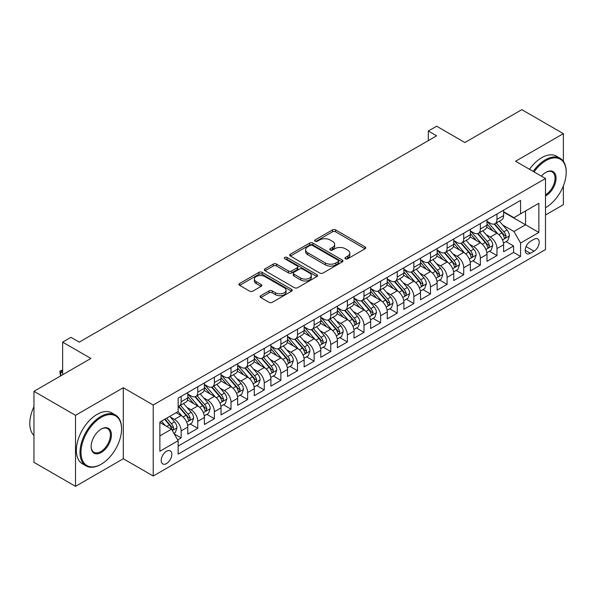 <?xml version="1.0" encoding="UTF-8"?>
<svg xmlns="http://www.w3.org/2000/svg" width="596" height="596" viewBox="0 0 596 596"><rect width="100%" height="100%" fill="white"/><g stroke="black" fill="none" stroke-linecap="round" stroke-linejoin="round"><path stroke-width="0.89" d="M345.419 258.776A1.617 0.931 0 0 0 347.706 258.776L365.043 248.77A2.309 1.334 0 0 0 365.713 247.824A2.309 1.334 0 0 0 365.043 246.886L335.675 229.929A2.309 1.334 0 0 0 332.412 229.929L315.075 239.935A1.617 0.931 0 0 0 314.599 240.598A1.617 0.931 0 0 0 315.075 241.253A1.617 0.931 0 0 0 317.355 241.253L319.598 239.957A7.383 4.261 0 0 1 330.042 239.957L332.493 241.373A7.383 4.261 0 0 1 334.654 244.39A7.383 4.261 0 0 1 332.493 247.4L330.244 248.696A1.617 0.931 0 0 0 329.774 249.359A1.617 0.931 0 0 0 330.244 250.015A1.617 0.931 0 0 0 332.531 250.015L334.773 248.718A7.383 4.261 0 0 1 345.218 248.718L347.662 250.134A7.383 4.261 0 0 1 349.83 253.151A7.383 4.261 0 0 1 347.662 256.161L345.419 257.457A1.617 0.931 0 0 0 344.95 258.12A1.617 0.931 0 0 0 345.419 258.776L345.419 257.457M166.515 463.546A7.524 4.343 120 0 0 171.432 456.916A7.524 4.343 120 0 0 170.277 450.889A7.524 4.343 120 0 0 166.515 451.261A7.524 4.343 120 0 0 161.605 457.892A7.524 4.343 120 0 0 162.76 463.919A7.524 4.343 120 0 0 166.515 463.546M260.78 295.676A2.309 1.334 0 0 0 260.109 296.622A2.309 1.334 0 0 0 260.78 297.56L269.019 302.321A2.309 1.334 0 0 0 272.283 302.321L291.533 291.206A2.309 1.334 0 0 0 292.211 290.259A2.309 1.334 0 0 0 291.533 289.321L262.166 272.365A2.309 1.334 0 0 0 258.902 272.365L239.652 283.48A2.309 1.334 0 0 0 238.974 284.419A2.309 1.334 0 0 0 239.652 285.365L249.605 291.109A2.309 1.334 0 0 0 252.868 291.109L261.108 286.356A2.309 1.334 0 0 0 261.786 285.41A2.309 1.334 0 0 0 261.108 284.471L256.176 281.617A6.169 3.561 0 0 1 254.365 279.099A6.169 3.561 0 0 1 258.172 275.806A6.169 3.561 0 0 1 264.9 276.581L284.232 287.741A6.169 3.561 0 0 1 286.043 290.259A6.169 3.561 0 0 1 282.236 293.552A6.169 3.561 0 0 1 275.508 292.785L272.283 290.923A2.309 1.334 0 0 0 269.019 290.923L260.78 295.676L260.78 297.56M563.376 161.307L563.376 133.653L521.82 109.664L464.887 142.533L436.63 126.218L428.315 131.016L436.63 135.814L79.253 342.141L70.939 337.343L62.632 342.141L62.632 374.772M75.513 415.323L75.513 486.336L123.297 458.749L123.297 387.728L75.513 415.323L33.957 391.326L90.89 358.457L62.632 342.141M123.297 387.728L153.217 405.004L545.504 178.517L545.504 249.538L153.217 476.018L153.217 405.004M563.376 133.653L515.585 161.248L545.504 178.517M319.761 273.028A2.309 1.334 0 0 0 323.025 273.028L342.283 261.912A2.309 1.334 0 0 0 342.953 260.966A2.309 1.334 0 0 0 342.283 260.027L312.907 243.071A2.309 1.334 0 0 0 309.644 243.071L290.394 254.187A2.309 1.334 0 0 0 289.716 255.125A2.309 1.334 0 0 0 290.394 256.071L319.761 273.028M285.41 259.126A1.617 0.931 0 0 1 287.048 259.357L287.048 257.435L316.908 274.674A2.309 1.334 0 0 1 317.586 275.613A2.309 1.334 0 0 1 316.908 276.559L297.657 287.674A2.309 1.334 0 0 1 294.394 287.674L265.026 270.718L265.026 268.833A2.309 1.334 0 0 0 264.348 269.772A2.309 1.334 0 0 0 265.026 270.718M265.026 268.833L273.266 264.073A2.309 1.334 0 0 1 276.529 264.073L288.434 270.949A2.309 1.334 0 0 0 291.697 270.949L297.166 267.798A2.309 1.334 0 0 0 297.844 266.852A2.309 1.334 0 0 0 297.166 265.913L284.769 258.753A1.617 0.931 0 0 1 284.292 258.09A1.617 0.931 0 0 1 285.29 257.234A1.617 0.931 0 0 1 287.048 257.435M75.513 486.336L33.957 462.347L33.957 391.326M545.504 214.992L563.376 204.674L563.376 185.885M177.697 439.915L181.147 437.918L174.248 433.94M170.322 416.991L174.494 419.398A9.402 5.431 60 0 1 181.147 430.915L187.792 427.079L187.792 434.082L197.768 428.323L190.206 423.957M186.943 407.396L191.122 409.802A9.402 5.431 60 0 1 197.768 421.32L204.413 417.483L204.413 424.486L214.389 418.727L206.827 414.362M203.571 397.793L207.743 400.207A9.402 5.431 60 0 1 214.389 411.724L221.041 407.88L221.041 414.89L231.01 409.132L223.448 404.766M220.192 388.197L224.364 390.611A9.402 5.431 60 0 1 231.01 402.129L237.662 398.284L237.662 405.295L247.638 399.536L240.069 395.17M236.813 378.602L240.985 381.015A9.402 5.431 60 0 1 247.638 392.526L254.283 388.689L254.283 395.692L264.259 389.94L256.697 385.567M253.434 369.006L257.606 371.412A9.402 5.431 60 0 1 264.259 382.93L270.904 379.093L270.904 386.096L280.88 380.337L273.318 375.972M270.055 359.41L274.227 361.817A9.402 5.431 60 0 1 280.88 373.334L287.525 369.498L287.525 376.501L297.501 370.742L289.939 366.376M286.676 349.815L290.855 352.221A9.402 5.431 60 0 1 297.501 363.739L304.154 359.902L304.154 366.905L314.122 361.146L306.56 356.78M303.304 340.219L307.476 342.625A9.402 5.431 60 0 1 314.122 354.143L320.775 350.299L320.775 357.309L330.743 351.551L323.181 347.185M319.925 330.616L324.097 333.03A9.402 5.431 60 0 1 330.743 344.548L337.396 340.703L337.396 347.714L347.371 341.955L339.802 337.589M336.546 321.02L340.718 323.434A9.402 5.431 60 0 1 347.371 334.945L354.017 331.108L354.017 338.118L363.992 332.359L356.43 327.994M353.167 311.425L357.339 313.831A9.402 5.431 60 0 1 363.992 325.349L370.637 321.512L370.637 328.515L380.613 322.756L373.051 318.391M369.788 301.829L373.96 304.236A9.402 5.431 60 0 1 380.613 315.753L387.258 311.917L387.258 318.92L397.234 313.161L389.672 308.795M386.409 292.234L390.589 294.64A9.402 5.431 60 0 1 397.234 306.158L403.887 302.321L403.887 309.324L413.855 303.565L406.293 299.199M403.038 282.638L407.21 285.044A9.402 5.431 60 0 1 413.855 296.562L420.508 292.725L420.508 299.728L430.476 293.97L422.914 289.604M419.658 273.035L423.83 275.449A9.402 5.431 60 0 1 430.476 286.967L437.129 283.122L437.129 290.133L447.104 284.374L439.535 280.008M436.279 263.439L440.451 265.853A9.402 5.431 60 0 1 447.104 277.363L453.75 273.527L453.75 280.537L463.725 274.778L456.163 270.413M452.9 253.844L457.072 256.258A9.402 5.431 60 0 1 463.725 267.768L470.371 263.931L470.371 270.934L480.346 265.183L472.784 260.81M469.521 244.248L473.701 246.655A9.402 5.431 60 0 1 480.346 258.172L486.992 254.336L486.992 261.339L496.967 255.58L496.967 248.577A9.402 5.431 -120 0 0 490.322 237.059L486.142 234.653M489.405 251.214L496.967 255.58M187.792 427.079A9.402 5.431 -120 0 0 181.147 415.561L176.155 412.678M204.413 417.483A9.402 5.431 -120 0 0 197.768 405.965L187.487 400.028M221.041 407.88A9.402 5.431 -120 0 0 214.389 396.37L204.108 390.432M237.662 398.284A9.402 5.431 -120 0 0 231.01 386.767L220.736 380.837M254.283 388.689A9.402 5.431 -120 0 0 247.638 377.171L237.357 371.241M270.904 379.093A9.402 5.431 -120 0 0 264.259 367.576L253.978 361.645M287.525 369.498A9.402 5.431 -120 0 0 280.88 357.98L270.599 352.042M304.154 359.902A9.402 5.431 -120 0 0 297.501 348.384L287.22 342.447M320.775 350.299A9.402 5.431 -120 0 0 314.122 338.789L303.841 332.851M337.396 340.703A9.402 5.431 -120 0 0 330.743 329.193L320.469 323.255M354.017 331.108A9.402 5.431 -120 0 0 347.371 319.59L337.09 313.66M370.637 321.512A9.402 5.431 -120 0 0 363.992 309.995L353.711 304.064M387.258 311.917A9.402 5.431 -120 0 0 380.613 300.399L370.332 294.461M403.887 302.321A9.402 5.431 -120 0 0 397.234 290.803L386.953 284.866M420.508 292.725A9.402 5.431 -120 0 0 413.855 281.208L403.574 275.27M437.129 283.122A9.402 5.431 -120 0 0 430.476 271.612L420.202 265.674M453.75 273.527A9.402 5.431 -120 0 0 447.104 262.009L436.823 256.079M470.371 263.931A9.402 5.431 -120 0 0 463.725 252.413L453.444 246.483M486.992 254.336A9.402 5.431 -120 0 0 480.346 242.818L470.065 236.88M534.038 239.272L530.38 241.38A7.286 4.209 120 0 0 525.62 247.802A7.286 4.209 120 0 0 526.737 253.643A7.286 4.209 120 0 0 530.38 253.278L534.038 251.169A7.286 4.209 120 0 0 538.799 244.747A7.286 4.209 120 0 0 537.681 238.907A7.286 4.209 120 0 0 534.038 239.272M159.87 435.907L171.506 429.187L178.152 440.705L178.152 454.137L520.569 256.444L520.569 243.012L513.923 231.494L502.771 225.057M178.152 440.705L159.87 451.261L159.87 422.087L178.152 411.531L178.152 398.091L520.569 200.398L520.569 213.837L538.858 203.281L538.858 232.455L520.569 243.012M187.792 394.06L191.122 395.982A9.402 5.431 60 0 0 195.823 396.452L202.469 392.608A9.402 5.431 -120 0 0 204.413 388.309L204.413 382.93M204.413 384.465L207.743 386.387A9.402 5.431 60 0 0 212.444 386.849L219.09 383.012A9.402 5.431 -120 0 0 221.041 378.706L221.041 373.334M221.041 374.869L224.364 376.791A9.402 5.431 60 0 0 229.065 377.253L235.711 373.416A9.402 5.431 -120 0 0 237.662 369.11L237.662 363.739M237.662 365.274L240.985 367.196A9.402 5.431 60 0 0 245.686 367.657L252.339 363.821A9.402 5.431 -120 0 0 254.283 359.515L254.283 354.143M254.283 355.678L257.606 357.593A9.402 5.431 60 0 0 262.307 358.062L268.96 354.225A9.402 5.431 -120 0 0 270.904 349.919L270.904 344.548M270.904 346.082L274.227 347.997A9.402 5.431 60 0 0 278.928 348.466L285.581 344.63A9.402 5.431 -120 0 0 287.525 340.323L287.525 334.945M287.525 336.479L290.855 338.401A9.402 5.431 60 0 0 295.556 338.871L302.202 335.026A9.402 5.431 -120 0 0 304.154 330.728L304.154 325.349M304.154 326.884L307.476 328.806A9.402 5.431 60 0 0 312.177 329.268L318.823 325.431A9.402 5.431 -120 0 0 320.775 321.125L320.775 315.753M320.775 317.288L324.097 319.21A9.402 5.431 60 0 0 328.798 319.672L335.444 315.835A9.402 5.431 -120 0 0 337.396 311.529L337.396 306.158M337.396 307.692L340.718 309.615A9.402 5.431 60 0 0 345.419 310.076L352.072 306.24A9.402 5.431 -120 0 0 354.017 301.934L354.017 296.562M354.017 298.097L357.339 300.012A9.402 5.431 60 0 0 362.04 300.481L368.693 296.644A9.402 5.431 -120 0 0 370.637 292.338L370.637 286.967M370.637 288.501L373.96 290.416A9.402 5.431 60 0 0 378.669 290.885L385.314 287.048A9.402 5.431 -120 0 0 387.258 282.742L387.258 277.363M387.258 278.906L390.589 280.82A9.402 5.431 60 0 0 395.29 281.29L401.935 277.445A9.402 5.431 -120 0 0 403.887 273.147L403.887 267.768M403.887 269.303L407.21 271.225A9.402 5.431 60 0 0 411.91 271.694L418.556 267.85A9.402 5.431 -120 0 0 420.508 263.544L420.508 258.172M420.508 259.707L423.83 261.629A9.402 5.431 60 0 0 428.531 262.091L435.184 258.254A9.402 5.431 -120 0 0 437.129 253.948L437.129 248.577M437.129 250.111L440.451 252.034A9.402 5.431 60 0 0 445.152 252.495L451.805 248.659A9.402 5.431 -120 0 0 453.75 244.353L453.75 238.981M453.75 240.516L457.072 242.438A9.402 5.431 60 0 0 461.773 242.9L468.426 239.063A9.402 5.431 -120 0 0 470.371 234.757L470.371 229.385M470.371 230.92L473.701 232.835A9.402 5.431 60 0 0 478.402 233.304L485.047 229.467A9.402 5.431 -120 0 0 486.992 225.161L486.992 219.782M178.152 446.076L513.588 252.413L513.588 245.984L503.62 251.743L503.62 244.74A9.402 5.431 -120 0 0 496.967 233.222L486.686 227.285M486.992 221.325L490.322 223.239A9.402 5.431 -120 0 0 495.023 223.709A9.402 5.431 -120 0 0 496.967 219.403L496.967 214.031M495.023 223.709L501.668 219.864A9.402 5.431 -120 0 0 503.62 215.566L503.62 210.187M181.147 396.37L181.147 401.741A9.402 5.431 60 0 1 179.195 406.047A9.402 5.431 60 0 1 178.152 406.427M179.195 406.047L185.848 402.203A9.402 5.431 -120 0 0 187.792 397.905L187.792 392.526M197.768 386.767L197.768 392.146A9.402 5.431 60 0 1 195.823 396.452M214.389 377.171L214.389 382.55A9.402 5.431 60 0 1 212.444 386.849M231.01 367.576L231.01 372.947A9.402 5.431 60 0 1 229.065 377.253M247.638 357.98L247.638 363.351A9.402 5.431 60 0 1 245.686 367.657M264.259 348.384L264.259 353.756A9.402 5.431 60 0 1 262.307 358.062M280.88 338.789L280.88 344.16A9.402 5.431 60 0 1 278.928 348.466M297.501 329.186L297.501 334.565A9.402 5.431 60 0 1 295.556 338.871M314.122 319.59L314.122 324.969A9.402 5.431 60 0 1 312.177 329.268M330.743 309.995L330.743 315.373A9.402 5.431 60 0 1 328.798 319.672M347.371 300.399L347.371 305.77A9.402 5.431 60 0 1 345.419 310.076M363.992 290.803L363.992 296.175A9.402 5.431 60 0 1 362.04 300.481M380.613 281.208L380.613 286.579A9.402 5.431 60 0 1 378.669 290.885M397.234 271.612L397.234 276.984A9.402 5.431 60 0 1 395.29 281.29M413.855 262.009L413.855 267.388A9.402 5.431 60 0 1 411.91 271.694M430.476 252.413L430.476 257.792A9.402 5.431 60 0 1 428.531 262.091M447.104 242.818L447.104 248.189A9.402 5.431 60 0 1 445.152 252.495M463.725 233.222L463.725 238.594A9.402 5.431 60 0 1 461.773 242.9M480.346 223.627L480.346 228.998A9.402 5.431 60 0 1 478.402 233.304M480.346 258.172L480.346 265.183M463.725 267.768L463.725 274.778M447.104 277.363L447.104 284.374M430.476 286.967L430.476 293.97M413.855 296.562L413.855 303.565M397.234 306.158L397.234 313.161M380.613 315.753L380.613 322.756M363.992 325.349L363.992 332.359M347.371 334.945L347.371 341.955M330.743 344.548L330.743 351.551M314.122 354.143L314.122 361.146M297.501 363.739L297.501 370.742M280.88 373.334L280.88 380.337M264.259 382.93L264.259 389.94M247.638 392.526L247.638 399.536M231.01 402.129L231.01 409.132M214.389 411.724L214.389 418.727M197.768 421.32L197.768 428.323M181.147 430.915L181.147 437.918M171.506 429.187L159.87 422.467M513.923 231.494L525.56 224.774L525.56 210.954L538.858 203.281M503.62 212.109L538.858 232.455M503.62 211.722L513.923 217.674L520.569 213.837M123.297 458.749L153.217 476.018M428.315 131.016L428.315 140.611M506.026 241.618L513.588 245.984M513.588 252.413L520.569 256.444M346.067 259.007L347.662 258.083A7.383 4.261 0 0 0 349.83 255.066L349.83 253.151M334.654 244.39L334.654 246.304A7.383 4.261 0 0 1 332.493 249.322L330.892 250.245M365.013 248.785L335.675 231.844A2.309 1.334 0 0 0 332.412 231.844L315.716 241.484M342.246 261.927L312.907 244.986A2.309 1.334 0 0 0 309.644 244.986L290.423 256.086M338.2 261.629A1.617 0.931 0 0 0 338.677 260.966A1.617 0.931 0 0 0 338.2 260.31L312.423 245.425A1.617 0.931 0 0 0 310.136 245.425L307.774 246.789A7.383 4.261 0 0 0 305.606 249.806A7.383 4.261 0 0 0 307.774 252.816L325.394 262.992A7.383 4.261 0 0 0 335.831 262.992L338.2 261.629L338.2 263.544A1.617 0.931 0 0 0 338.677 262.888L338.677 260.966M305.606 249.806L305.606 251.721A7.383 4.261 0 0 0 307.774 254.738L307.774 252.816M338.2 263.544L335.831 264.915A7.383 4.261 0 0 1 325.394 264.915L307.774 254.738M265.056 270.733L273.266 265.995L273.266 264.073M297.844 266.852L297.844 268.774A2.309 1.334 0 0 1 297.166 269.712L291.697 272.871A2.309 1.334 0 0 1 288.434 272.871L276.529 265.995A2.309 1.334 0 0 0 273.266 265.995M287.048 259.357L316.878 276.574M300.794 278.086A6.169 3.561 0 0 0 307.521 278.861A6.169 3.561 0 0 0 311.335 275.568A6.169 3.561 0 0 0 309.525 273.05L302.716 269.116A2.309 1.334 0 0 0 299.453 269.116L293.984 272.268A2.309 1.334 0 0 0 293.306 273.214A2.309 1.334 0 0 0 293.984 274.153L300.794 278.086L300.794 280.008A6.169 3.561 0 0 0 307.521 280.776A6.169 3.561 0 0 0 311.335 277.49L311.335 275.568M293.306 273.214L293.306 275.129A2.309 1.334 0 0 0 293.984 276.075L293.984 274.153M300.794 280.008L293.984 276.075M286.043 290.259L286.043 292.182A6.169 3.561 0 0 1 282.236 295.474A6.169 3.561 0 0 1 275.508 294.7L272.283 292.845A2.309 1.334 0 0 0 269.019 292.845L260.81 297.583M254.365 279.099L254.365 281.021A6.169 3.561 0 0 0 256.176 283.54L256.176 281.617M261.078 286.371L256.176 283.54M291.533 289.321L291.533 291.206L262.166 274.287A2.309 1.334 0 0 0 258.902 274.287L239.681 285.38L239.652 283.48M503.478 243.094L507.77 240.613L509.431 235.815A6.228 3.598 -120 0 0 507.01 229.967L499.411 221.168M497.891 233.833L488.884 223.403A17.984 10.385 -120 0 0 486.992 221.421M492.952 230.905L487.915 225.072A14.93 8.62 -120 0 0 486.992 224.066M494.173 224.044L501.854 232.939A6.228 3.598 60 0 1 504.074 237.23L504.529 237.968L505.371 237.849L506.071 236.076A6.228 3.598 -120 0 0 503.851 231.784L496.252 222.993M494.628 223.902L502.882 233.453A3.174 1.833 60 0 1 503.68 234.697L506.071 236.076M545.504 207.691L545.921 207.453L545.504 207.691A28.683 16.561 120 0 0 545.921 207.453L545.921 207.453A28.683 16.561 120 0 0 566.2 172.333A28.683 16.561 120 0 0 545.921 160.622A28.683 16.561 120 0 0 534.053 171.909M533.197 171.41A29.383 16.964 -60 0 1 545.422 159.758A29.383 16.964 -60 0 1 560.113 158.305A29.383 16.964 -60 0 1 566.2 171.752A29.383 16.964 -60 0 1 566.2 172.043M541.414 176.155A14.341 8.277 -60 0 1 545.921 172.333A14.341 8.277 -60 0 1 556.061 178.182A14.341 8.277 -60 0 1 545.921 195.749A14.341 8.277 -60 0 1 545.504 195.98M529.539 169.301A29.383 16.964 -60 0 1 541.764 157.649A29.383 16.964 -60 0 1 556.455 156.189L560.113 158.305M545.504 194.832A13.633 7.875 120 0 0 554.347 182.816A13.633 7.875 120 0 0 552.239 171.946A13.633 7.875 120 0 0 545.668 172.482M100.776 464.455L101.275 464.165A28.683 16.561 120 0 0 121.554 429.046A28.683 16.561 120 0 0 101.275 417.334A28.683 16.561 120 0 0 80.996 452.461A28.683 16.561 120 0 0 101.275 464.165L100.776 464.455A29.383 16.964 -60 0 1 86.085 465.908A29.383 16.964 -60 0 1 81.578 442.366A29.383 16.964 -60 0 1 100.776 416.47A29.383 16.964 -60 0 1 115.468 415.017A29.383 16.964 -60 0 1 121.554 428.464A29.383 16.964 -60 0 1 121.554 428.755M101.275 452.461A14.341 8.277 -60 0 1 91.136 446.605A14.341 8.277 -60 0 1 101.275 429.046L101.275 429.046A14.341 8.277 -60 0 1 111.415 434.901A14.341 8.277 -60 0 1 101.275 452.461M91.136 446.315A13.633 7.875 120 0 0 93.959 452.275A13.633 7.875 120 0 0 100.776 451.597A13.633 7.875 120 0 0 109.686 439.58A13.633 7.875 120 0 0 107.593 428.658A13.633 7.875 120 0 0 101.022 429.195M86.085 465.908L82.427 463.8A29.383 16.964 -60 0 1 77.927 440.258A29.383 16.964 -60 0 1 97.118 414.362A29.383 16.964 -60 0 1 111.81 412.909L115.468 415.017M33.957 435.475A29.383 16.964 -60 0 1 33.957 406.681M486.858 252.689L491.149 250.208L492.81 245.41A6.228 3.598 -120 0 0 490.389 239.562L482.79 230.764M481.27 243.429L472.263 232.999A17.984 10.385 -120 0 0 470.371 231.025M476.331 240.501L471.294 234.668A14.93 8.62 -120 0 0 470.371 233.662M477.552 233.639L485.233 242.535A6.228 3.598 60 0 1 487.453 246.826L487.908 247.564L488.75 247.444L489.45 245.679A6.228 3.598 -120 0 0 487.23 241.387L479.631 232.589M478.007 233.498L486.254 243.056A3.174 1.833 60 0 1 487.059 244.293L489.45 245.679M470.237 262.285L474.528 259.804L476.189 255.006A6.228 3.598 -120 0 0 473.76 249.158L466.169 240.367M464.649 253.024L455.642 242.594A17.984 10.385 -120 0 0 453.75 240.62M459.71 250.096L454.673 244.263A14.93 8.62 -120 0 0 453.75 243.265M460.932 243.235L468.612 252.13A6.228 3.598 60 0 1 470.833 256.422L471.287 257.159L472.129 257.04L472.829 255.274A6.228 3.598 -120 0 0 470.609 250.983L463.01 242.185M461.378 243.094L469.633 252.652A3.174 1.833 60 0 1 470.438 253.889L472.829 255.274M453.608 271.88L457.907 269.399L459.568 264.602A6.228 3.598 -120 0 0 457.139 258.753L449.548 249.962M448.028 262.62L439.021 252.19A17.984 10.385 -120 0 0 437.129 250.216M443.089 259.692L438.045 253.859A14.93 8.62 -120 0 0 437.129 252.86M444.311 252.838L451.992 261.726A6.228 3.598 60 0 1 454.212 266.017L454.666 266.762L455.508 266.643L456.208 264.87A6.228 3.598 -120 0 0 453.981 260.579L446.389 251.788M444.758 252.689L453.012 262.247A3.174 1.833 60 0 1 453.809 263.484L456.208 264.87M436.987 281.476L441.286 278.995L442.947 274.197A6.228 3.598 -120 0 0 440.518 268.349L432.927 259.558M431.4 272.216L422.393 261.786A17.984 10.385 -120 0 0 420.508 259.811M426.46 269.288L421.424 263.454A14.93 8.62 -120 0 0 420.508 262.456M427.682 262.434L435.363 271.329A6.228 3.598 60 0 1 437.591 275.62L438.038 276.358L438.88 276.239L439.58 274.465A6.228 3.598 -120 0 0 437.36 270.174L429.768 261.383M428.137 262.285L436.391 271.843A3.174 1.833 60 0 1 437.188 273.087L439.58 274.465M420.366 291.079L424.665 288.598L426.326 283.793A6.228 3.598 -120 0 0 423.898 277.945L416.306 269.154M414.779 281.811L405.772 271.389A17.984 10.385 -120 0 0 403.887 269.407M409.839 278.891L404.803 273.057A14.93 8.62 -120 0 0 403.887 272.052M411.061 272.029L418.742 280.925A6.228 3.598 60 0 1 420.962 285.216L421.417 285.953L422.259 285.834L422.959 284.061A6.228 3.598 -120 0 0 420.739 279.77L413.147 270.979M411.516 271.88L419.77 281.439A3.174 1.833 60 0 1 420.567 282.683L422.959 284.061M403.745 300.675L408.037 298.194L409.698 293.396A6.228 3.598 -120 0 0 407.277 287.548L399.678 278.749M398.158 291.407L389.151 280.984A17.984 10.385 -120 0 0 387.258 279.002M393.218 288.486L388.182 282.653A14.93 8.62 -120 0 0 387.258 281.647M394.44 281.625L402.121 290.52A6.228 3.598 60 0 1 404.341 294.811L404.796 295.549L405.638 295.43L406.338 293.657A6.228 3.598 -120 0 0 404.118 289.365L396.519 280.574M394.895 281.483L403.149 291.034A3.174 1.833 60 0 1 403.946 292.278L406.338 293.657M387.124 310.27L391.416 307.789L393.077 302.991A6.228 3.598 -120 0 0 390.656 297.143L383.057 288.345M381.537 301.01L372.53 290.58A17.984 10.385 -120 0 0 370.637 288.606M376.598 298.082L371.561 292.249A14.93 8.62 -120 0 0 370.637 291.243M377.819 291.22L385.5 300.116A6.228 3.598 60 0 1 387.72 304.407L388.175 305.145L389.017 305.025L389.717 303.252A6.228 3.598 -120 0 0 387.497 298.961L379.898 290.17M378.266 291.079L386.521 300.63A3.174 1.833 60 0 1 387.325 301.874L389.717 303.252M370.496 319.866L374.795 317.385L376.456 312.587A6.228 3.598 -120 0 0 374.027 306.739L366.436 297.948M364.916 310.605L355.909 300.175A17.984 10.385 -120 0 0 354.017 298.201M359.977 307.678L354.94 301.844A14.93 8.62 -120 0 0 354.017 300.838M361.198 300.816L368.879 309.711A6.228 3.598 60 0 1 371.099 314.003L371.554 314.74L372.396 314.621L373.096 312.855A6.228 3.598 -120 0 0 370.876 308.564L363.277 299.766M361.645 300.675L369.9 310.233A3.174 1.833 60 0 1 370.705 311.47L373.096 312.855M353.875 329.461L358.174 326.981L359.835 322.183A6.228 3.598 -120 0 0 357.406 316.334L349.815 307.543M348.295 320.201L339.288 309.771A17.984 10.385 -120 0 0 337.396 307.797M343.356 317.273L338.312 311.44A14.93 8.62 -120 0 0 337.396 310.441M344.57 310.419L352.258 319.307A6.228 3.598 60 0 1 354.478 323.598L354.933 324.336L355.775 324.224L356.468 322.451A6.228 3.598 -120 0 0 354.248 318.16L346.656 309.361M345.024 310.27L353.279 319.829A3.174 1.833 60 0 1 354.076 321.065L356.468 322.451M337.254 339.057L341.553 336.576L343.214 331.778A6.228 3.598 -120 0 0 340.785 325.93L333.194 317.139M331.667 329.797L322.66 319.367A17.984 10.385 -120 0 0 320.775 317.392M326.727 326.869L321.691 321.035A14.93 8.62 -120 0 0 320.775 320.037M327.949 320.015L335.63 328.91A6.228 3.598 60 0 1 337.858 333.201L338.305 333.939L339.146 333.82L339.847 332.046A6.228 3.598 -120 0 0 337.627 327.755L330.035 318.964M328.403 319.866L336.658 329.424A3.174 1.833 60 0 1 337.455 330.668L339.847 332.046M320.633 348.653L324.932 346.179L326.593 341.374A6.228 3.598 -120 0 0 324.164 335.526L316.565 326.735M315.046 339.392L306.039 328.97A17.984 10.385 -120 0 0 304.154 326.988M310.106 336.464L305.07 330.638A14.93 8.62 -120 0 0 304.154 329.633M311.328 329.61L319.009 338.506A6.228 3.598 60 0 1 321.229 342.797L321.684 343.534L322.525 343.415L323.226 341.642A6.228 3.598 -120 0 0 321.006 337.351L313.414 328.56M311.782 329.461L320.037 339.02A3.174 1.833 60 0 1 320.834 340.264L323.226 341.642M304.012 358.256L308.303 355.775L309.965 350.977A6.228 3.598 -120 0 0 307.543 345.121L299.944 336.33M298.425 348.988L289.418 338.565A17.984 10.385 -120 0 0 287.525 336.584M293.485 346.067L288.449 340.234A14.93 8.62 -120 0 0 287.525 339.228M294.707 339.206L302.388 348.101A6.228 3.598 60 0 1 304.608 352.392L305.063 353.13L305.904 353.011L306.605 351.238A6.228 3.598 -120 0 0 304.385 346.947L296.786 338.155M295.162 339.064L303.416 348.615A3.174 1.833 60 0 1 304.213 349.859L306.605 351.238M287.391 367.851L291.682 365.37L293.344 360.573A6.228 3.598 -120 0 0 290.923 354.724L283.324 345.926M281.804 358.591L272.797 348.161A17.984 10.385 -120 0 0 270.904 346.179M276.864 355.663L271.828 349.83A14.93 8.62 -120 0 0 270.904 348.824M278.086 348.802L285.767 357.697A6.228 3.598 60 0 1 287.987 361.988L288.442 362.726L289.284 362.606L289.984 360.833A6.228 3.598 -120 0 0 287.764 356.542L280.165 347.751M278.533 348.66L286.788 358.211A3.174 1.833 60 0 1 287.592 359.455L289.984 360.833M270.763 377.447L275.061 374.966L276.723 370.168A6.228 3.598 -120 0 0 274.294 364.32L266.703 355.529M265.183 368.186L256.176 357.756A17.984 10.385 -120 0 0 254.283 355.782M260.243 365.259L255.2 359.425A14.93 8.62 -120 0 0 254.283 358.42M261.465 358.397L269.146 367.292A6.228 3.598 60 0 1 271.366 371.584L271.821 372.321L272.663 372.202L273.363 370.436A6.228 3.598 -120 0 0 271.135 366.145L263.544 357.347M261.912 358.256L270.167 367.814A3.174 1.833 60 0 1 270.971 369.051L273.363 370.436M254.142 387.042L258.44 384.562L260.102 379.764A6.228 3.598 -120 0 0 257.673 373.916L250.082 365.125M248.562 377.782L239.555 367.352A17.984 10.385 -120 0 0 237.662 365.378M243.622 374.854L238.579 369.021A14.93 8.62 -120 0 0 237.662 368.023M244.837 367.993L252.525 376.888A6.228 3.598 60 0 1 254.745 381.179L255.2 381.917L256.034 381.805L256.734 380.032A6.228 3.598 -120 0 0 254.514 375.741L246.923 366.942M245.291 367.851L253.546 377.41A3.174 1.833 60 0 1 254.343 378.646L256.734 380.032M237.521 396.638L241.82 394.157L243.481 389.359A6.228 3.598 -120 0 0 241.052 383.511L233.461 374.72M231.933 387.378L222.926 376.948A17.984 10.385 -120 0 0 221.041 374.973M226.994 384.45L221.958 378.616A14.93 8.62 -120 0 0 221.041 377.618M228.216 377.596L235.897 386.484A6.228 3.598 60 0 1 238.117 390.775L238.571 391.52L239.413 391.401L240.114 389.628A6.228 3.598 -120 0 0 237.893 385.336L230.302 376.545M228.67 377.447L236.925 387.005A3.174 1.833 60 0 1 237.722 388.249L240.114 389.628M220.9 406.234L225.191 403.76L226.852 398.955A6.228 3.598 -120 0 0 224.431 393.107L216.832 384.316M215.312 396.973L206.305 386.543A17.984 10.385 -120 0 0 204.413 384.569M210.373 394.045L205.337 388.212A14.93 8.62 -120 0 0 204.413 387.214M211.595 387.191L219.276 396.087A6.228 3.598 60 0 1 221.496 400.378L221.95 401.115L222.792 400.996L223.493 399.223A6.228 3.598 -120 0 0 221.272 394.932L213.681 386.141M212.049 387.042L220.304 396.601A3.174 1.833 60 0 1 221.101 397.845L223.493 399.223M204.279 415.837L208.57 413.356L210.232 408.558A6.228 3.598 -120 0 0 207.81 402.702L200.211 393.911M198.691 406.569L189.684 396.146A17.984 10.385 -120 0 0 187.792 394.165M193.752 403.648L188.716 397.815A14.93 8.62 -120 0 0 187.792 396.809M194.974 396.787L202.655 405.682A6.228 3.598 60 0 1 204.875 409.973L205.329 410.711L206.171 410.592L206.872 408.819A6.228 3.598 -120 0 0 204.651 404.528L197.053 395.737M195.428 396.638L203.676 406.196A3.174 1.833 60 0 1 204.48 407.44L206.872 408.819M187.658 425.432L191.949 422.951L193.611 418.154A6.228 3.598 -120 0 0 191.189 412.305L183.59 403.507M182.071 416.172L178.092 411.568M177.131 413.244L176.483 412.492M178.353 406.383L186.034 415.278A6.228 3.598 60 0 1 188.254 419.569L188.709 420.307L189.55 420.187L190.251 418.414A6.228 3.598 -120 0 0 188.031 414.123L180.432 405.332M178.8 406.241L187.055 415.792A3.174 1.833 60 0 1 187.859 417.036L190.251 418.414M173.913 433.359L175.328 432.547L176.99 427.749A6.228 3.598 -120 0 0 174.561 421.901L169.786 416.366M165.316 425.618L161.471 421.163M160.51 422.84L159.87 422.102M164.63 419.338L169.413 424.873A6.228 3.598 60 0 1 171.633 429.165L172.088 429.902L172.929 429.783L173.63 428.017A6.228 3.598 -120 0 0 171.402 423.719L166.627 418.183M165.018 419.115L170.434 425.395A3.174 1.833 60 0 1 171.231 426.632L173.63 428.017M62.632 370.645L60.718 371.755L62.632 372.858M60.561 375.964L59.801 371.226L62.632 369.952M59.801 371.226L60.718 371.755L60.718 375.875M174.494 419.398L181.147 415.561M191.122 409.802L197.768 405.965M207.743 400.207L214.389 396.37M224.364 390.611L231.01 386.767M240.985 381.015L247.638 377.171M257.606 371.412L264.259 367.576M274.227 361.817L280.88 357.98M290.855 352.221L297.501 348.384M307.476 342.625L314.122 338.789M324.097 333.03L330.743 329.193M340.718 323.434L347.371 319.59M357.339 313.831L363.992 309.995M373.96 304.236L380.613 300.399M390.589 294.64L397.234 290.803M407.21 285.044L413.855 281.208M423.83 275.449L430.476 271.612M440.451 265.853L447.104 262.009M457.072 256.258L463.725 252.413M473.701 246.655L480.346 242.818M490.322 237.059L496.967 233.222M496.967 219.403L503.62 215.566M181.147 401.741L187.792 397.905M197.768 392.146L204.413 388.309M214.389 382.55L221.041 378.706M231.01 372.947L237.662 369.11M247.638 363.351L254.283 359.515M264.259 353.756L270.904 349.919M280.88 344.16L287.525 340.323M297.501 334.565L304.154 330.728M314.122 324.969L320.775 321.125M330.743 315.373L337.396 311.529M347.371 305.77L354.017 301.934M363.992 296.175L370.637 292.338M380.613 286.579L387.258 282.742M397.234 276.984L403.887 273.147M413.855 267.388L420.508 263.544M430.476 257.792L437.129 253.948M447.104 248.189L453.75 244.353M463.725 238.594L470.371 234.757M480.346 228.998L486.992 225.161M496.967 248.577L503.62 244.74M526.067 246.565L534.038 251.169M525.225 250.305L530.38 253.278M347.662 258.083L347.662 256.161M330.244 250.015L330.244 248.696M332.493 249.322L332.493 247.4M315.075 241.253L315.075 239.935M332.412 231.844L332.412 229.929M335.675 231.844L335.675 229.929M365.043 248.77L365.043 246.886M290.394 256.071L290.394 254.187M309.644 244.986L309.644 243.071M312.907 244.986L312.907 243.071M342.283 261.912L342.283 260.027M325.394 264.915L325.394 262.992M335.831 264.915L335.831 262.992M276.529 265.995L276.529 264.073M288.434 272.871L288.434 270.949M291.697 272.871L291.697 270.949M297.166 269.712L297.166 267.798M316.908 276.559L316.908 274.674M269.019 292.845L269.019 290.923M272.283 292.845L272.283 290.923M275.508 294.7L275.508 292.785M261.108 286.356L261.108 284.471M258.902 274.287L258.902 272.365M262.166 274.287L262.166 272.365M502.525 239.897L509.394 235.934M488.884 223.403L489.741 222.904M503.851 231.784L507.01 229.967M498.882 234.653L501.854 232.939M485.904 249.493L492.773 245.53M472.263 232.999L473.12 232.507M487.23 241.387L490.389 239.562M482.261 244.248L485.233 242.535M469.283 259.089L476.152 255.125M455.642 242.594L456.499 242.103M470.609 250.983L473.76 249.158M465.64 253.844L468.612 252.13M452.662 268.684L459.523 264.721M439.021 252.19L439.878 251.698M453.981 260.579L457.139 258.753M449.019 263.447L451.992 261.726M436.041 278.287L442.902 274.316M422.393 261.786L423.249 261.294M437.36 270.174L440.518 268.349M432.398 273.043L435.363 271.329M419.413 287.883L426.282 283.92M405.772 271.389L406.628 270.889M420.739 279.77L423.898 277.945M415.77 282.638L418.742 280.925M402.792 297.478L409.661 293.515M389.151 280.984L390.007 280.485M404.118 289.365L407.277 287.548M399.149 292.234L402.121 290.52M386.171 307.074L393.04 303.111M372.53 290.58L373.387 290.088M387.497 298.961L390.656 297.143M382.528 301.829L385.5 300.116M369.55 316.67L376.419 312.706M355.909 300.175L356.766 299.684M370.876 308.564L374.027 306.739M365.907 311.425L368.879 309.711M352.929 326.265L359.79 322.302M339.288 309.771L340.145 309.279M354.248 318.16L357.406 316.334M349.286 321.028L352.258 319.307M336.308 335.868L343.169 331.897M322.66 319.367L323.516 318.875M337.627 327.755L340.785 325.93M332.665 330.624L335.63 328.91M319.68 345.464L326.548 341.501M306.039 328.97L306.895 328.47M321.006 337.351L324.164 335.526M316.036 340.219L319.009 338.506M303.059 355.06L309.927 351.096M289.418 338.565L290.274 338.066M304.385 346.947L307.543 345.121M299.416 349.815L302.388 348.101M286.438 364.655L293.306 360.692M272.797 348.161L273.653 347.662M287.764 356.542L290.923 354.724M282.795 359.41L285.767 357.697M269.817 374.251L276.686 370.287M256.176 357.756L257.032 357.265M271.135 366.145L274.294 364.32M266.174 369.006L269.146 367.292M253.196 383.846L260.057 379.883M239.555 367.352L240.404 366.86M254.514 375.741L257.673 373.916M249.553 378.609L252.525 376.888M236.575 393.442L243.436 389.479M222.926 376.948L223.783 376.456M237.893 385.336L241.052 383.511M232.932 388.205L235.897 386.484M219.946 403.045L226.815 399.082M206.305 386.543L207.162 386.052M221.272 394.932L224.431 393.107M216.303 397.8L219.276 396.087M203.325 412.641L210.194 408.677M189.684 396.146L190.541 395.647M204.651 404.528L207.81 402.702M199.682 407.396L202.655 405.682M186.704 422.236L193.573 418.273M188.031 414.123L191.189 412.305M183.061 416.991L186.034 415.278M172.296 430.558L176.945 427.868M171.402 423.719L174.561 421.901M166.724 426.423L169.413 424.873M566.2 172.333L566.2 171.752M121.554 429.046L121.554 428.464"/></g></svg>
